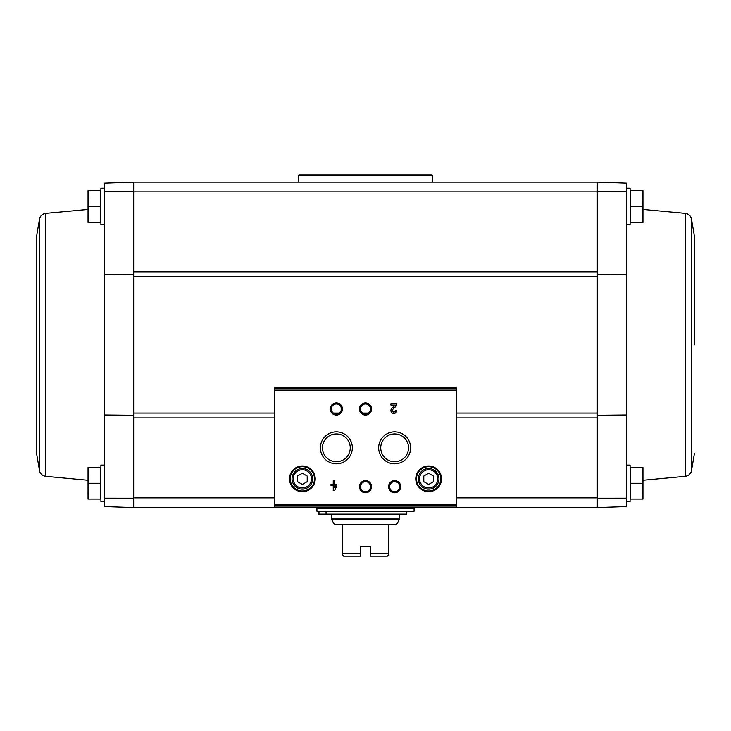 <?xml version="1.0" encoding="UTF-8"?>
<svg xmlns="http://www.w3.org/2000/svg" width="731" height="731" viewBox="0 0 731 731"><rect width="100%" height="100%" fill="white"/><g stroke="black" fill="none" stroke-linecap="round" stroke-linejoin="round"><path stroke-width="1.1" d="M104.551 498.177L104.551 191.54L133.691 191.522L133.691 498.195L104.551 498.177L104.551 506.556L133.691 507.57L133.691 498.195M104.551 501.503L100.905 501.503L100.905 465.071L104.551 465.071L104.551 414.961L133.691 415.245M104.551 188.214L100.905 188.214L100.905 224.645L104.551 224.645L104.551 274.755L133.691 274.472M597.309 274.472L626.449 274.755L626.449 183.161L597.309 182.147L133.691 182.147L133.691 191.522M626.449 274.755L626.449 498.177L597.309 498.195L597.309 191.86L133.691 191.86L133.691 182.147L104.551 183.161L104.551 191.54M626.449 501.503L630.095 501.503L630.095 465.071L626.449 465.071L626.449 414.961L597.309 415.245M597.309 191.522L597.309 182.147L597.309 191.522L626.449 191.54M642.311 467.502L630.46 467.502L630.46 499.072L642.311 499.072L642.96 491.177L642.311 467.502L642.96 467.502L642.96 499.072L642.311 499.072M642.311 190.645L630.46 190.645L630.46 222.215L642.311 222.215L642.96 214.32L642.311 190.645L642.96 190.645L642.96 222.215L642.311 222.215M274.427 497.857L133.691 497.857L133.691 507.57L597.309 507.57L626.449 506.556L626.449 498.177M597.309 498.195L597.309 507.57L597.309 497.857L456.573 497.857M456.573 507.076L456.573 387.987L274.427 387.987L274.427 507.086L456.573 507.076L274.427 507.086M336.845 484.351L334.606 484.351L334.606 480.861L333.245 480.861L333.245 484.351L331.015 484.351L331.015 485.713L333.245 485.713L333.245 490.574L334.606 490.574L336.845 485.713L336.845 484.351M396.75 410.502L395.389 410.502A1.553 1.553 0 0 1 393.223 411.928A1.553 1.553 0 0 1 392.757 409.378L396.75 405.577L396.75 403.704L390.921 403.704L390.921 405.065L395.316 405.065L391.825 408.391A2.915 2.915 0 0 0 392.684 413.179A2.915 2.915 0 0 0 396.75 410.502M289.485 478.842A12.875 12.875 0 0 0 308.793 489.989A12.875 12.875 0 0 0 308.793 467.694A12.875 12.875 0 0 0 289.485 478.842M415.775 478.842A12.875 12.875 0 0 0 435.082 489.989A12.875 12.875 0 0 0 435.082 467.694A12.875 12.875 0 0 0 415.775 478.842M388.572 486.682A6.067 6.067 0 0 0 397.682 491.945A6.067 6.067 0 0 0 397.682 481.427A6.067 6.067 0 0 0 388.572 486.682M359.433 486.682A6.067 6.067 0 0 0 368.534 491.945A6.067 6.067 0 0 0 368.534 481.427A6.067 6.067 0 0 0 359.433 486.682M378.667 447.829A15.972 15.972 0 0 0 402.635 461.663A15.972 15.972 0 0 0 402.635 433.995A15.972 15.972 0 0 0 378.667 447.829M320.379 447.829A15.972 15.972 0 0 0 344.347 461.663A15.972 15.972 0 0 0 344.347 433.995A15.972 15.972 0 0 0 320.379 447.829M359.433 408.967A6.067 6.067 0 0 0 368.534 414.23A6.067 6.067 0 0 0 368.534 403.713A6.067 6.067 0 0 0 359.433 408.967M330.284 408.967A6.067 6.067 0 0 0 339.394 414.23A6.067 6.067 0 0 0 339.394 403.713A6.067 6.067 0 0 0 330.284 408.967M331.335 408.967A5.016 5.016 0 0 0 338.864 413.317A5.016 5.016 0 0 0 338.864 404.627A5.016 5.016 0 0 0 331.335 408.967M360.484 408.967A5.016 5.016 0 0 0 368.013 413.317A5.016 5.016 0 0 0 368.013 404.627A5.016 5.016 0 0 0 360.484 408.967M322.462 447.829A13.898 13.898 0 0 0 343.305 459.863A13.898 13.898 0 0 0 343.305 435.795A13.898 13.898 0 0 0 322.462 447.829M380.741 447.829A13.898 13.898 0 0 0 401.593 459.863A13.898 13.898 0 0 0 401.593 435.795A13.898 13.898 0 0 0 380.741 447.829M360.484 486.682A5.016 5.016 0 0 0 368.013 491.031A5.016 5.016 0 0 0 368.013 482.341A5.016 5.016 0 0 0 360.484 486.682M389.623 486.682A5.016 5.016 0 0 0 397.152 491.031A5.016 5.016 0 0 0 397.152 482.341A5.016 5.016 0 0 0 389.623 486.682M433.501 481.647L433.501 476.036L428.64 473.231L423.788 476.036L423.788 481.647L428.64 484.452L433.501 481.647M418.324 478.842A10.325 10.325 0 0 0 433.803 487.778A10.325 10.325 0 0 0 433.803 469.905A10.325 10.325 0 0 0 418.324 478.842M416.496 478.842A12.144 12.144 0 0 0 434.717 489.359A12.144 12.144 0 0 0 434.717 468.324A12.144 12.144 0 0 0 416.496 478.842M307.212 481.647L307.212 476.036L302.36 473.231L297.499 476.036L297.499 481.647L302.36 484.452L307.212 481.647M292.034 478.842A10.325 10.325 0 0 0 307.513 487.778A10.325 10.325 0 0 0 307.513 469.905A10.325 10.325 0 0 0 292.034 478.842M290.216 478.842A12.144 12.144 0 0 0 308.427 489.359A12.144 12.144 0 0 0 308.427 468.324A12.144 12.144 0 0 0 290.216 478.842M334.606 487.614L335.483 485.713L334.606 485.713L334.606 487.614M626.449 224.645L630.095 224.645L630.095 188.214L626.449 188.214M630.46 206.425L642.311 206.425M630.46 483.282L642.311 483.282M694.45 344.858L694.45 236.424L694.45 344.858M88.689 190.645L100.54 190.645L100.54 222.215L88.689 222.215L88.04 214.32L88.689 190.645L88.04 190.645L88.04 222.215L88.689 222.215M88.689 467.502L100.54 467.502L100.54 499.072L88.689 499.072L88.04 491.177L88.689 467.502L88.04 467.502L88.04 499.072L88.689 499.072M100.54 483.282L88.689 483.282M100.54 206.425L88.689 206.425M36.55 453.293L36.55 236.424L39.675 218.194L39.675 471.513L36.55 453.293M388.572 524.575L388.572 553.714L370.361 553.714L370.361 556.145L370.361 546.432L360.639 546.432L360.639 556.145L360.639 553.714L342.428 553.714L342.428 524.575L396.513 524.575L399.336 519.595L399.501 514.131M370.361 556.145L387.357 556.145L388.572 554.93L388.572 553.714M360.639 556.145L343.643 556.145L342.428 554.93L342.428 553.714M331.499 514.131L331.664 519.595L334.487 524.575L342.428 524.575M316.925 511.216L414.075 511.216L414.075 508.785L316.925 508.785L316.925 511.216M317.172 508.785L316.925 507.57M406.783 511.216L406.783 514.131L326.044 514.131L326.044 511.216M326.044 514.131L319.913 514.131L319.913 511.216M319.913 514.131L318.287 514.131L318.287 511.216M298.714 175.714L432.286 175.714L431.427 174.855L299.573 174.855L298.714 175.714L298.714 182.147M432.286 175.714L432.286 182.147M597.309 417.876L456.573 417.876M274.427 417.876L133.691 417.876M597.309 271.841L133.691 271.841M456.573 389.075L274.427 389.075M456.573 504.545L274.427 504.545M456.573 390.29L274.427 390.29M456.573 505.761L274.427 505.761M419.539 478.842A9.11 9.11 0 0 0 433.2 486.727A9.11 9.11 0 0 0 433.2 470.956A9.11 9.11 0 0 0 419.539 478.842M293.25 478.842A9.11 9.11 0 0 0 306.91 486.727A9.11 9.11 0 0 0 306.91 470.956A9.11 9.11 0 0 0 293.25 478.842M597.309 413.052L456.573 413.052M368.433 413.052L362.567 413.052M339.285 413.052L333.427 413.052M274.427 413.052L133.691 413.052M597.309 276.665L133.691 276.665M642.96 209.45L685.367 213.397L685.367 476.32L642.96 480.267M685.367 213.397C688.255 213.872 690.238 215.471 691.325 218.194L691.325 471.513L694.45 453.293M88.04 480.267L45.633 476.32L45.633 213.397L88.04 209.45M334.369 524.291L396.631 524.291M331.499 518.992L399.501 518.992M331.664 519.595L399.336 519.595M316.925 508.538L413.828 508.785M456.573 387.987L274.427 387.987M685.367 476.32C688.255 475.835 690.238 474.236 691.325 471.513M691.325 218.194L694.45 236.424M45.633 476.32C42.745 475.835 40.762 474.236 39.675 471.513M45.633 213.397C42.745 213.872 40.762 215.471 39.675 218.194M414.075 508.538L414.075 507.57"/></g></svg>
